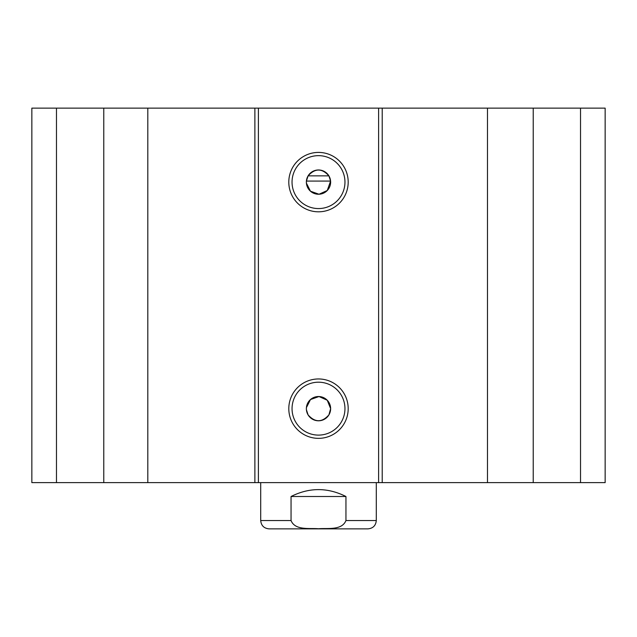 <?xml version="1.0" encoding="UTF-8"?>
<svg xmlns="http://www.w3.org/2000/svg" width="637" height="637" viewBox="0 0 637 637"><rect width="100%" height="100%" fill="white"/><g stroke="black" fill="none" stroke-linecap="round" stroke-linejoin="round"><path stroke-width="0.96" d="M56.47 108.139L31.85 108.139L31.85 482.631L605.15 482.631L605.15 108.139L56.47 108.139L56.47 482.631M308.093 175.868C315.028 168.128 321.972 168.128 328.907 175.868L308.093 175.868L306.405 181.075L306.405 183.13L310.474 191.211L319.01 194.237L327.259 190.511L330.595 181.075L306.405 181.075M330.635 408.659A12.135 12.135 0 0 1 312.433 419.17A12.135 12.135 0 0 1 312.433 398.149A12.135 12.135 0 0 1 330.635 408.659L328.907 414.894C321.972 422.642 315.028 422.642 308.093 414.894L306.405 409.695L306.405 407.64L310.474 399.55L319.01 396.533L327.259 400.251L330.635 408.651M328.907 175.868L330.595 181.075M330.635 182.11A12.135 12.135 0 0 1 312.433 192.621A12.135 12.135 0 0 1 312.433 171.6A12.135 12.135 0 0 1 330.635 182.11M344.959 182.11A26.459 26.459 0 0 1 305.274 205.026A26.459 26.459 0 0 1 305.274 159.194A26.459 26.459 0 0 1 344.959 182.11M348.192 182.11A29.692 29.692 0 0 0 303.65 156.391A29.692 29.692 0 0 0 303.65 207.829A29.692 29.692 0 0 0 348.192 182.11M378.601 108.139L378.601 482.631M258.399 108.139L258.399 482.631M348.192 408.659A29.692 29.692 0 0 0 303.65 382.941A29.692 29.692 0 0 0 303.65 434.37A29.692 29.692 0 0 0 348.192 408.659M344.959 408.659A26.459 26.459 0 0 1 305.274 431.567A26.459 26.459 0 0 1 305.274 385.743A26.459 26.459 0 0 1 344.959 408.659M605.15 108.139L605.15 482.631M103.775 108.139L103.775 482.631M147.816 108.139L147.816 482.631M254.88 108.139L254.88 482.631M382.216 108.139L382.216 482.631M487.488 108.139L487.488 482.631M533.225 108.139L533.225 482.631M580.53 108.139L580.53 482.631M345.947 496.502L345.947 520.54C341.902 530.653 327.498 527.962 318.5 528.75C309.502 527.962 295.098 530.653 291.053 520.54L291.053 496.502L345.947 496.502C327.649 487.321 309.351 487.321 291.053 496.502M291.053 520.54L260.708 520.54C261.202 525.597 263.973 528.368 269.029 528.861L367.971 528.861C373.027 528.368 375.798 525.597 376.292 520.54L376.292 482.631M345.947 520.54L376.292 520.54M260.708 520.54L260.708 482.631"/></g></svg>
